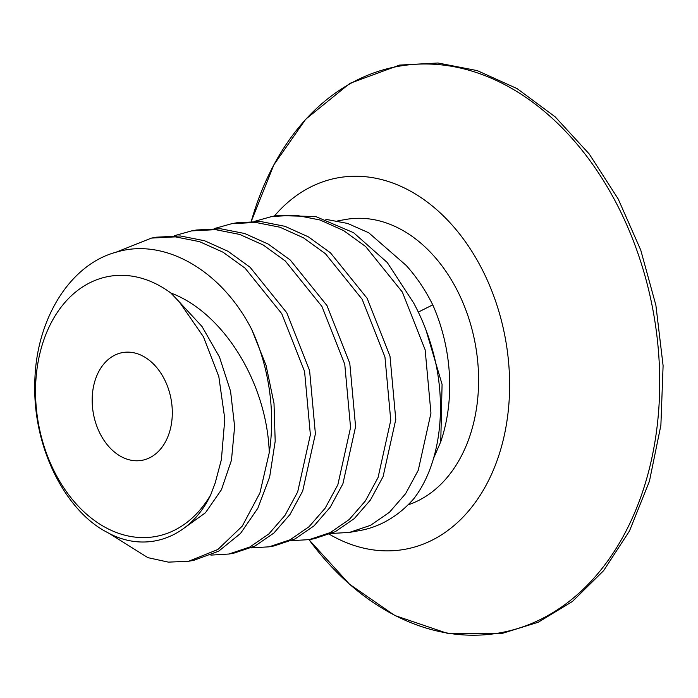 <?xml version="1.0" encoding="UTF-8"?>
<svg xmlns="http://www.w3.org/2000/svg" width="698" height="698" viewBox="0 0 698 698"><rect width="100%" height="100%" fill="white"/><g stroke="black" fill="none" stroke-linecap="round" stroke-linejoin="round"><path stroke-width="1.05" d="M228.892 554.038L233.917 553.139L254.91 546.106L273.886 533.028L290.045 514.426L302.688 491.052L315.4 433.859L309.589 370.533L286.791 312.783L250.067 267.238L228.019 251.289L204.523 240.731L180.389 235.968L156.483 237.189L151.466 238.088L175.373 236.866L199.497 241.63L223.028 252.205L245.077 268.172L281.765 313.69L304.572 371.432L310.374 434.732L297.68 491.916L285.037 515.299L268.887 533.909L249.893 546.996L228.892 554.038L210.927 555.102M349.471 532.408L359.941 530.532A162.329 117.142 79.8 0 0 413.687 498.852C440.141 465.008 448.404 404.866 432.097 348.555C427.612 332.658 421.479 317.503 413.705 303.063L387.268 262.509L353.598 232.713L315.714 216.537L277.062 215.56L272.037 216.459L295.969 215.237L320.094 220.01L343.599 230.576L365.647 246.534L402.345 292.061L425.143 349.803L430.954 413.12L418.25 470.304L405.608 493.678L389.449 512.288L370.472 525.367L349.462 532.408L331.506 533.464M309.275 539.615L314.301 538.716L335.293 531.684L354.27 518.605L370.437 500.004L383.089 476.612L395.783 419.454L389.981 356.111L367.174 298.369L330.477 252.842L308.437 236.884L284.932 226.318L260.799 221.545L236.875 222.767L231.849 223.665L255.773 222.453L279.907 227.216L303.412 237.782L325.46 253.749L362.157 299.285L384.956 357.01L390.758 420.327L378.072 477.493L365.429 500.876L349.253 519.495L330.276 532.583L309.275 539.615L291.31 540.68M269.079 546.831L274.105 545.932L295.106 538.891L314.083 525.812L330.259 507.184L342.901 483.801L355.587 426.635L349.785 363.318L326.987 305.593L290.289 260.057L268.241 244.091L244.736 233.525L220.603 228.761L196.679 229.982L191.653 230.881L215.56 229.659L239.693 234.423L263.19 244.981L285.238 260.93L321.953 306.474L344.76 364.225L350.562 427.542L337.858 484.744L325.216 508.118L309.057 526.711L290.08 539.798L269.079 546.831L251.123 547.886M115.763 252.318L151.466 238.088M174.369 235.715L191.653 230.881M214.565 228.499L231.849 223.665M254.753 221.292L272.037 216.459M179.403 302.016L170.844 293.02A132.131 95.347 -100.2 0 0 46.522 332.815A132.131 95.347 -100.2 0 0 81.509 509.479A132.131 95.347 -100.2 0 0 210.779 494.681L215.22 482.894L221.379 459.65L224.808 418.966L218.814 376.58L203.415 336.724L179.403 302.016L202.01 326.498L219.46 357.018L230.567 391.238L234.633 426.539L231.466 460.218L221.441 489.708L205.474 512.742L184.883 527.557M210.779 494.681C190.606 537.739 146.152 554.5 106.637 532.05C65.062 510.369 33.12 447.401 34.804 384.354C35.022 321.228 69.215 264.106 117.133 251.926C164.527 237.826 221.519 270.196 251.812 329.665A162.329 117.142 79.8 0 1 269.271 452.592C266.845 381.937 222.732 312.233 170.844 293.02M269.271 452.592L259.935 492.919L242.285 526.1L217.855 549.5L188.696 561.253L168.393 562.134L147.854 557.641L108.914 533.255M251.812 329.665L266.086 365.473L274 403.392L275.195 441.241L269.681 476.856L257.867 508.196L240.513 533.455L218.683 551.176L193.721 560.354L188.696 561.253M93.611 414.778A54.741 39.498 -100.2 0 0 141.903 460.34A54.741 39.498 -100.2 0 0 170.87 398.148A54.741 39.498 -100.2 0 0 122.578 352.577A54.741 39.498 -100.2 0 0 93.611 414.778M418.32 312.102L432.76 304.851C425.387 290.036 416.505 276.87 406.105 265.353L368.719 232.766L347.595 223.439L325.835 219.338M337.692 220.9L345.615 219.477A146.362 105.625 -100.2 0 1 474.753 341.305A146.362 105.625 79.8 0 1 408.007 504.881M432.76 304.851A146.362 105.625 79.8 0 1 445.865 346.487A146.362 105.625 79.8 0 1 440.761 441.721L433.589 458.272M425.92 329.831L442.078 384.362L440.761 441.721M274.384 216.04A188.757 136.215 -100.2 0 1 504.663 334.866A188.757 136.215 79.8 0 1 467.171 512.629A188.757 136.215 79.8 0 1 329.491 534.319M652.159 305.899A287.777 207.672 79.8 0 1 560.215 607.923A287.777 207.672 79.8 0 1 308.97 539.676L349.48 584.191L394.771 615.488L448.605 633.758L501.574 633.601L538.306 622.215L572.491 601.423L603.604 570.676L629.474 530.986L649.428 481.254L660.884 425.291L663.1 365.691L655.884 305.235L640.747 250.076L618.184 198.947L589.208 153.953L555.172 116.854L517.122 88.62L477.258 70.611L437.978 63.003L399.579 65.088L349.864 83.359L305.733 119.21L273.878 164.798L251.289 221.31A287.777 207.672 -100.2 0 1 457.757 67.47A287.777 207.672 -100.2 0 1 652.159 305.899"/></g></svg>
